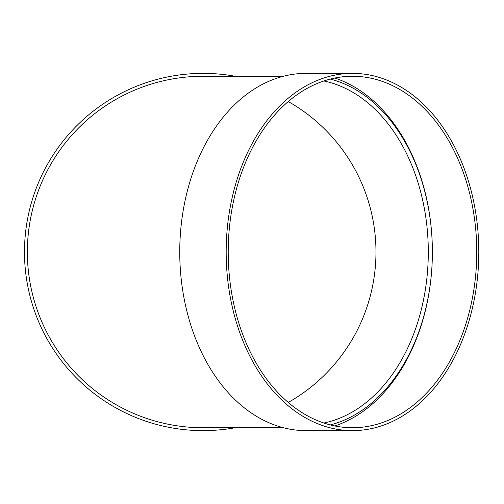 <?xml version="1.0" encoding="UTF-8"?>
<svg xmlns="http://www.w3.org/2000/svg" width="504" height="504" viewBox="0 0 504 504"><rect width="100%" height="100%" fill="white"/><g stroke="black" fill="none" stroke-linecap="round" stroke-linejoin="round"><path stroke-width="0.76" d="M330.296 79.078A175.745 124.274 -90 0 1 432.375 252A175.745 124.274 -90 0 1 330.296 424.922M334.782 78.044A178.637 126.315 -90 0 1 432.375 252A178.637 126.315 -90 0 1 334.782 425.956M352.485 430.636L306.06 430.636A178.637 126.315 -90 0 1 179.745 252A178.637 126.315 -90 0 1 306.06 73.364L352.485 73.364A178.637 126.315 -90 0 1 478.8 252A178.637 126.315 -90 0 1 352.485 430.636A178.637 126.315 -90 0 1 226.17 252A178.637 126.315 -90 0 1 352.485 73.364M283.443 76.255L203.112 76.255A175.745 175.745 0 0 0 27.361 252A175.745 175.745 0 0 0 203.112 427.745L283.443 427.745M235.097 427.745A178.637 178.637 0 0 1 25.2 268.059A178.637 178.637 0 0 1 235.097 76.255M288.244 101.556A172.859 172.859 0 0 1 288.244 402.444M476.759 252A175.745 124.274 -90 0 1 352.485 427.745A175.745 124.274 -90 0 1 228.211 252A175.745 124.274 -90 0 1 352.485 76.255A175.745 124.274 -90 0 1 476.759 252M323.851 423.02A172.859 122.233 90 0 0 428.293 252A172.859 122.233 90 0 0 323.851 80.98"/></g></svg>
